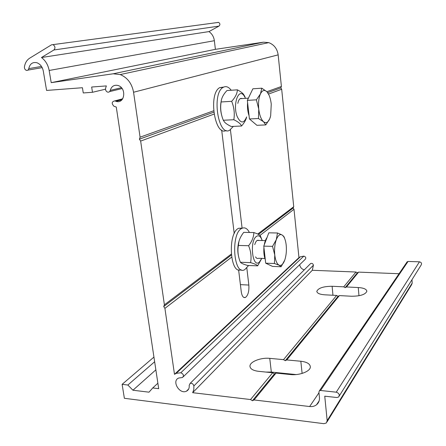 <?xml version="1.0" encoding="UTF-8"?>
<svg xmlns="http://www.w3.org/2000/svg" width="446" height="446" viewBox="0 0 446 446"><rect width="100%" height="100%" fill="white"/><g stroke="black" fill="none" stroke-linecap="round" stroke-linejoin="round"><path stroke-width="0.67" d="M246.828 268.04L248.846 285.061C249.219 291.294 248.071 295.436 245.4 297.488C243.343 298.079 241.966 296.166 241.264 291.751L238.61 269.852M234.222 233.632L221.673 130.031M230.437 129.842L242.106 228.246M231.574 257.203L164.914 308.359L174.486 374.328L298.959 257.632L293.998 209.291L259.979 235.404M164.914 308.359L163.721 306.536L231.29 255.101M163.721 306.536L164.401 304.835L231.201 254.164M214.002 114.115L140.652 141.075L164.401 304.835M140.652 141.075L139.397 139.169L213.74 112.219M139.397 139.169L140.083 137.178L213.595 110.809M324.733 294.812C319.676 294.416 317.039 293.251 316.822 291.31C318.31 288.032 323.411 286.349 332.119 286.271L343.738 286.834L345.165 287.664L346.458 286.962L358.266 287.536C363.713 287.926 366.573 289.175 366.852 291.288C365.408 294.55 360.284 296.2 351.481 296.239L339.395 295.592L338.079 296.311L336.618 295.447L324.733 294.812M345.165 287.664L357.352 272.807L358.595 272.121L346.458 286.962M343.738 286.834L355.986 272.021L312.278 270.287L192.661 392.692L250.546 399.544L272.696 372.756L258.541 371.323C253.06 370.62 250.2 368.914 249.966 366.205C249.704 361.745 260.921 357.38 269.758 358.361L283.539 359.643L285.256 360.714L338.079 296.311M285.256 360.714L286.772 359.939L300.833 361.243C306.887 361.962 310.059 363.836 310.344 366.874C310.583 371.289 299.528 375.627 290.469 374.551L276.013 373.09L274.463 373.876L272.696 372.756M339.395 295.592L286.772 359.939M355.986 272.021L357.352 272.807M283.539 359.643L336.618 295.447M296.099 374.568L271.33 372.07L265.933 372.07M276.013 373.09L254.042 399.956L309.635 406.535C312.339 406.824 314.642 406.234 316.537 404.767C318.712 402.933 319.676 400.452 319.431 397.319L318.901 392.045L319.425 390.757L320.551 390.479L336.262 392.185C339.122 393.221 339.902 394.827 338.614 397.007L336.769 397.514L324.749 396.176L327.169 420.667L326.361 422.97L323.874 423.672L124.378 398.3L122.115 384.346L153.937 357.084M399.042 273.727L358.595 272.121M254.042 399.956L252.414 400.759L274.463 373.876M252.414 400.759L250.546 399.544M121.39 87.695L110.24 90.399C111.55 86.245 114.176 84.617 118.118 85.515C126.904 88.035 124.713 104.308 116.071 101.331L115.174 100.997L122.572 99.023M110.24 90.399C109.794 91.82 108.902 92.389 107.57 92.105C106.025 91.408 105.362 90.142 105.579 88.308L106.354 85.916L91.659 87.026L92.484 92.283L105.507 89.189M53.096 44.695C55.248 46.3 55.516 48.068 53.899 49.98L41.472 57.523L208.973 31.594L218.969 26.113C220.307 24.742 220.179 23.499 218.585 22.384L51.485 44.829L29.665 58.192C26.855 60.009 25.11 62.88 24.435 66.805C24.329 68.556 24.982 69.749 26.386 70.373C27.63 70.619 28.421 70.033 28.756 68.612C29.915 63.795 32.63 61.832 36.907 62.741C40.257 64.051 42.387 66.805 43.284 70.998L46.585 90.432L82.421 87.723L83.257 92.952L92.484 92.283M218.585 22.384L217.33 22.495M41.472 57.523C45.542 60.6 48.101 64.921 49.155 70.474L51.206 82.649L215.396 49.344L214.359 40.703C213.796 36.767 212.001 33.734 208.973 31.594M215.396 49.344L263.447 42.18L268.732 42.626C274.1 44.667 277.245 48.748 278.159 54.858L281.404 86.485L280.807 87.912L281.682 89.239L268.509 94.078M140.083 137.178L133.566 92.244C131.916 83.514 127.467 77.615 120.214 74.56L113.206 73.791L51.206 82.649M266.836 91.714L281.404 86.485M267.645 92.679L280.807 87.912M257.721 234.044L293.736 206.727L281.682 89.239M258.463 234.412L293.15 208.009L293.998 209.291M293.736 206.727L293.15 208.009M298.959 257.632L300.348 256.796L303.871 256.11L180.797 372.761L176.237 373.341L174.486 374.328M183.312 376.714L304.992 259.566C306.33 258.067 305.956 256.918 303.871 256.11M180.797 372.761C183.574 374.049 184.131 375.638 182.47 377.522L178.734 378.018C171.309 380.789 179.56 394.794 186.484 391.175L188.719 388.923M299.679 264.679C300.13 267.332 301.658 269.061 304.267 269.869M192.661 392.692L193.826 389.564L193.876 385.941C193.218 383.867 191.981 383.008 190.152 383.37L189.176 385.405C189.466 388.148 188.563 390.072 186.484 391.175M193.876 385.941L313.443 265.186C313.014 263.681 312.094 263.112 310.684 263.486L310.026 264.138M313.443 265.186L312.278 270.287M339.25 395.987L421.052 265.186C422.033 263.53 421.498 262.41 419.452 261.819L408.051 261.445L406.852 262.248M327.069 421.816L411.558 284.788L412.204 283.054L411.976 279.703M122.115 384.346L127.857 385.026L154.645 361.762M157.873 383.22L152.727 387.964L149.009 392.179L132.936 390.228L127.857 385.026M132.936 390.228L155.86 369.851M152.727 387.964L158.698 388.672L116.272 107.034L113.936 106.254C111.394 103.405 111.701 101.616 114.862 100.88L115.174 100.997M284.754 260.068L281.131 266.741L279.084 265.192C281.287 266.028 283.177 264.316 284.754 260.068L284.949 259.488C286.271 255.112 286.689 250.329 286.198 245.149C285.769 241.286 284.882 238.365 283.539 236.374L282.067 234.936L284.063 236.793L284.76 238.744M274.424 263.508L274.769 254.995C275.472 260.536 276.91 263.937 279.084 265.192L274.424 263.508L265.699 263.19L263.776 246.125L268.827 232.829L277.479 232.985L282.067 234.936C279.898 233.866 277.981 235.438 276.308 239.647C274.747 244.179 274.234 249.297 274.769 254.995L272.534 246.354L276.308 239.647L277.479 232.985M265.699 263.19L272.551 266.413L281.131 266.741M263.776 246.125L272.534 246.354M265.298 259.622C264.026 256.266 263.569 252.213 263.926 247.463M264.266 244.826C264.857 241.57 265.777 239.14 267.037 237.528M255.541 256.879C256.4 258.312 257.353 258.78 258.407 258.284L264.896 258.507M258.903 240.461C257.208 239.703 255.814 241.085 254.738 244.62M262.209 240.533L261.066 237.98C259.656 235.767 258.095 235.254 256.394 236.441C249.269 241.18 252.508 268.726 259.343 262.137L261.718 258.396M238.655 256.729C237.523 252.274 237.495 247.636 238.565 242.819L239.123 240.896M261.624 258.635L257.671 265.844C257.019 264.857 254.655 263.792 250.585 262.638C251.605 257.08 250.942 251.444 248.6 245.718C252.046 241.303 253.785 236.91 253.835 232.55C257.286 233.698 259.438 234.741 260.286 235.689L262.058 240.093M253.835 232.55L243.728 232.36C241.119 235.739 239.502 238.894 238.883 241.838L238.37 245.451C237.395 251.031 238.069 256.634 240.394 262.265L240.533 262.41C241.409 263.369 243.778 264.389 247.641 265.459L257.671 265.844M250.585 262.638L240.394 262.265M248.6 245.718L238.37 245.451M248.623 265.498L244.72 269.679C233.475 276.414 230.448 233.024 241.933 228.335C244.787 227.053 247.285 228.43 249.425 232.466M241.108 269.702C229.924 275.293 227.337 232.806 238.666 228.28L242.329 228.151M223.675 87.081L219.7 87.645C208.048 93.732 214.81 136.861 226.172 130.488M231.19 90.248C228.575 86.758 225.871 85.81 223.084 87.41C211.51 93.504 218.233 136.721 229.517 130.344L233.37 126.38M242.022 98.56C240.071 97.875 238.671 99.475 237.824 103.372M245.573 98.343L244.046 95.684C238.315 87.316 232.377 105.496 237.339 116.902C240.79 123.614 243.884 123.62 246.621 116.924M221.985 116.328C220.625 112.058 220.263 107.603 220.887 102.976L221.138 101.588M246.644 116.924C246.12 119.645 244.425 122.672 241.559 126.012C240.751 123.882 238.17 121.786 233.827 119.729C234.841 113.535 234.122 107.397 231.669 101.326C235.326 97.323 237.233 93.493 237.389 89.836C240.277 91.374 242.273 92.79 243.377 94.095L244.965 96.659M237.389 89.836L226.953 90.538C223.496 94.251 221.573 97.847 221.183 101.32L221.105 101.961C220.134 108.183 220.87 114.282 223.307 120.247L224.433 121.936C225.615 123.391 227.873 124.908 231.206 126.48L241.559 126.012M231.669 101.326L221.105 101.961M233.827 119.729L223.307 120.247M258.758 109.125L256.394 99.826L260.447 93.883C258.741 97.875 258.178 102.954 258.758 109.125C259.522 115.207 261.094 119.394 263.475 121.686L258.457 118.519L258.758 109.125M261.813 88.196L266.747 91.625C264.378 89.518 262.281 90.27 260.447 93.883L261.813 88.196L252.871 88.793L247.34 100.378L256.394 99.826M270.315 117.164L269.668 118.943L265.783 124.913L263.475 121.686C265.877 123.553 267.94 122.639 269.668 118.943L270.661 115.888L271.252 104.119C270.611 98.638 269.233 94.602 267.121 92.015L268.905 94.87M258.457 118.519L249.437 118.959L256.913 125.315L265.783 124.913M249.437 118.959L247.34 100.378M249.085 115.826C247.697 111.779 247.201 107.369 247.591 102.591M248.439 98.075L250.139 94.513M248.846 285.061L240.4 284.637M332.956 295.252L332.119 286.271M358.266 287.536L358.969 295.743M269.758 358.361L271.33 372.07M300.833 361.243L302.115 373.436M318.974 392.77L309.635 406.535M28.756 68.612L41.495 66.443M53.899 49.98L218.969 26.113M49.155 70.474L214.359 40.703M113.206 73.791L263.447 42.18M133.566 92.244L278.159 54.858M320.551 390.479L408.051 261.445M336.262 392.185L419.452 261.819M412.204 283.054L327.169 420.667M245.4 297.488L243.733 297.393M316.861 291.706L316.822 291.31M249.966 366.205L250.05 366.935M116.071 101.331L121.987 99.748M109.599 91.608L122.087 88.553M42.186 67.641L27.942 70.106M120.214 74.56L268.732 42.626M176.237 373.341L300.348 256.796M190.152 383.37L310.684 263.486M316.537 404.767L319.124 400.876M319.425 390.757L407.22 261.707M114.862 100.88L122.734 98.783M265.381 240.611L257.242 240.422M283.539 236.374L283.338 235.85M261.066 237.98L260.286 235.689M238.565 242.819L238.883 241.838M238.666 228.28L241.933 228.335M223.084 87.41L219.7 87.645M244.046 95.684L243.377 94.095M220.887 102.976L221.183 101.32M248.394 98.17L240.132 98.677"/></g></svg>
